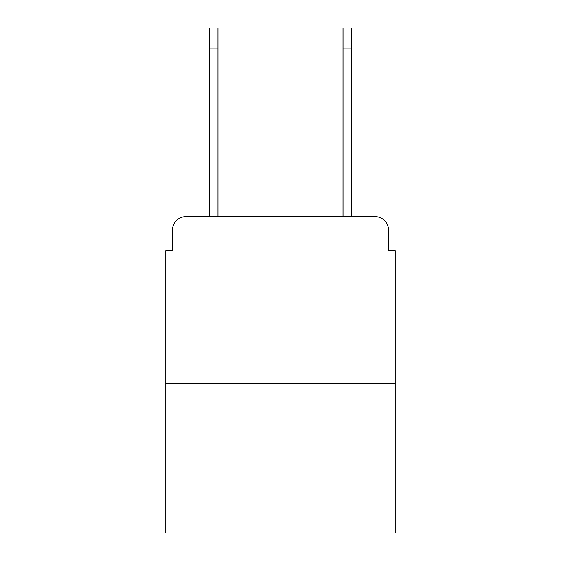 <?xml version="1.0" encoding="UTF-8"?>
<svg xmlns="http://www.w3.org/2000/svg" width="561" height="561" viewBox="0 0 561 561"><rect width="100%" height="100%" fill="white"/><g stroke="black" fill="none" stroke-linecap="round" stroke-linejoin="round"><path stroke-width="0.84" d="M172.5 230.01L172.5 250.739L172.5 230.01A13.373 13.373 0 0 1 185.873 216.637L209.281 216.637L209.281 28.05L217.97 28.05L217.97 216.637L228.341 216.637M395.189 383.822L165.811 383.822L165.811 532.95L395.189 532.95L395.189 250.739L388.5 250.739L388.5 230.01A13.373 13.373 0 0 0 375.127 216.637L185.873 216.637M165.811 383.822L165.811 250.739L172.5 250.739M332.659 216.637L343.03 216.637L343.03 28.05L351.719 28.05L351.719 48.113L343.03 48.113M351.719 48.113L351.719 216.637L375.127 216.637M388.5 250.739L388.5 230.01M209.281 48.113L217.97 48.113"/></g></svg>
